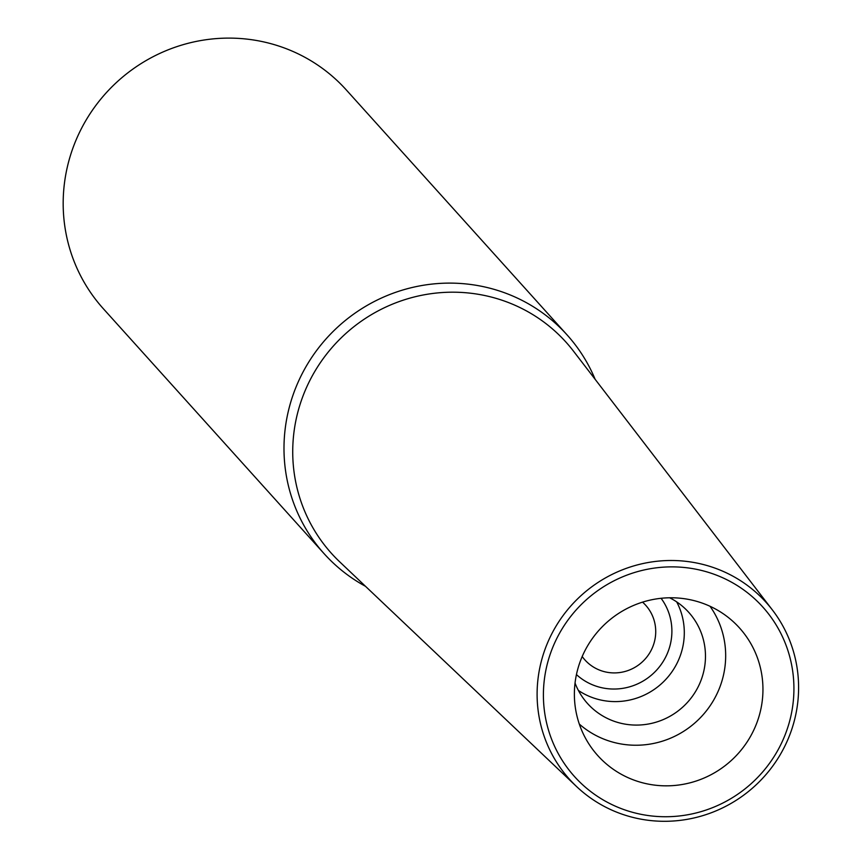 <?xml version="1.0" encoding="UTF-8"?>
<svg xmlns="http://www.w3.org/2000/svg" width="862" height="862" viewBox="0 0 862 862"><rect width="100%" height="100%" fill="white"/><g stroke="black" fill="none" stroke-linecap="round" stroke-linejoin="round"><path stroke-width="1.29" d="M793.018 703.661A126.692 123.492 -42 0 1 653.611 816.174A126.692 123.492 -42 0 1 544.31 679.946A126.692 123.492 -42 0 1 683.717 567.433A126.692 123.492 -42 0 1 793.018 703.661M575.062 682.887A95.359 92.956 138 0 0 589.533 744.919A95.359 92.956 138 0 0 689.902 782.858A95.359 92.956 138 0 0 762.267 700.731A95.359 92.956 138 0 0 729.694 618.593A95.359 92.956 138 0 0 634.292 605.146A95.359 92.956 138 0 0 575.062 682.887M797.652 703.273A132.231 128.891 -42 0 1 711.247 812.769A132.231 128.891 -42 0 1 576.484 786.467A132.231 128.891 -42 0 1 538.05 678.534A132.231 128.891 -42 0 1 633.979 565.849A132.231 128.891 -42 0 1 772.374 609.93A132.231 128.891 -42 0 1 797.652 703.273M772.374 609.93L573.51 351.179A157.821 153.835 138 0 0 408.351 298.575A157.821 153.835 138 0 0 293.856 433.058A157.821 153.835 -42 0 0 339.736 561.873L576.484 786.467M365.477 586.3A163.468 159.341 -42 0 1 324.187 553.76A163.468 159.341 -42 0 1 285.16 429.028A163.468 159.341 -42 0 1 397.824 291.582A163.468 159.341 -42 0 1 567.056 334.887A163.468 159.341 -42 0 1 595.146 379.323M567.056 334.887L346.244 89.874A163.468 159.341 138 0 0 177.012 46.58A163.468 159.341 138 0 0 64.348 184.026A163.468 159.341 138 0 0 103.375 308.758L324.187 553.76M582.195 656.521A40.87 39.835 138 0 0 584.964 659.98A40.87 39.835 138 0 0 627.267 670.798A40.87 39.835 138 0 0 655.432 636.436A40.87 39.835 138 0 0 645.681 605.253A40.87 39.835 138 0 0 642.535 602.139M661.079 598.293A57.215 55.771 -42 0 1 671.487 637.966A57.215 55.771 -42 0 1 634.529 685.182A57.215 55.771 -42 0 1 576.441 674.58M676.681 601.881A68.109 66.396 -42 0 1 683.814 640.8A68.109 66.396 -42 0 1 578.402 690.462M575.04 683.038A68.109 66.396 138 0 0 587.528 703.521A68.109 66.396 138 0 0 658.04 721.559A68.109 66.396 138 0 0 704.987 664.29A68.109 66.396 138 0 0 688.716 612.322A68.109 66.396 138 0 0 669.645 597.775M710.019 606.266A88.549 86.308 -42 0 1 725.039 666.197A88.549 86.308 -42 0 1 668.707 738.939A88.549 86.308 -42 0 1 579.307 724.069"/></g></svg>
